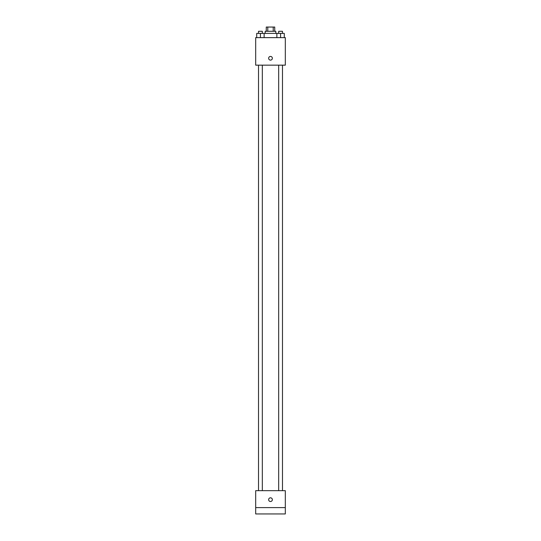 <?xml version="1.0" encoding="UTF-8"?>
<svg xmlns="http://www.w3.org/2000/svg" width="541" height="541" viewBox="0 0 541 541"><rect width="100%" height="100%" fill="white"/><g stroke="black" fill="none" stroke-linecap="round" stroke-linejoin="round"><path stroke-width="0.81" d="M267.781 31.283L267.781 27.05L266.267 27.05L266.267 31.283M267.781 27.05L274.733 27.05L274.733 31.283M273.219 31.283L273.219 27.05M265.205 33.4L265.205 31.283L275.795 31.283L275.795 33.4M276.87 37.633L276.87 33.4L256.718 33.4L256.718 37.633M255.683 37.633L285.317 37.633L285.317 65.157L255.683 65.157L255.683 37.633M270.5 60.125A1.853 1.853 0 0 1 268.897 57.346A1.853 1.853 0 0 1 272.103 57.346A1.853 1.853 0 0 1 270.5 60.125M255.683 490.667L285.317 490.667L285.317 513.95L255.683 513.95L255.683 490.667M270.5 501.514A1.853 1.853 0 0 1 268.897 498.734A1.853 1.853 0 0 1 272.103 498.734A1.853 1.853 0 0 1 270.5 501.514M255.683 507.6L285.317 507.6M276.87 33.4L284.282 33.4L284.282 37.633L284.282 33.4M280.576 37.633L280.576 33.4M282.483 33.4L282.483 31.283L278.669 31.283L278.669 33.4M260.424 37.633L260.424 33.4M264.13 37.633L264.13 33.4L264.13 37.633M262.331 33.4L262.331 31.283L258.517 31.283L258.517 33.4M278.669 65.157L278.669 490.667M282.483 65.157L282.483 490.667M262.331 490.667L262.331 65.157M258.517 490.667L258.517 65.157"/></g></svg>
